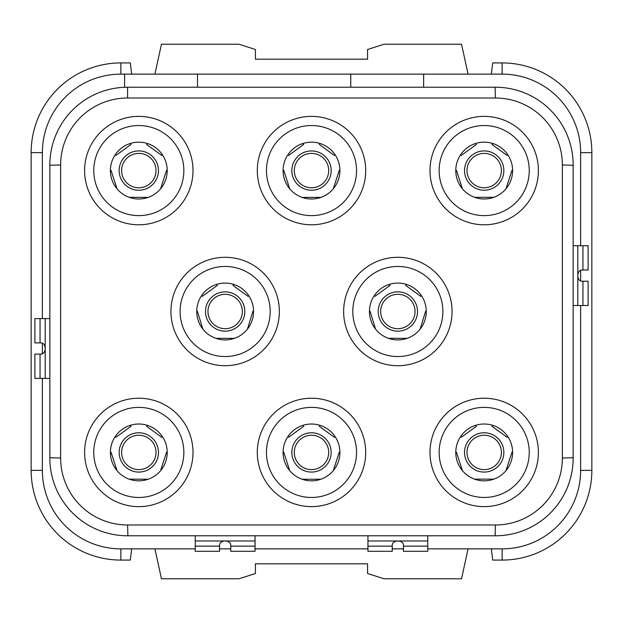 <?xml version="1.0" encoding="UTF-8"?>
<svg xmlns="http://www.w3.org/2000/svg" width="623" height="623" viewBox="0 0 623 623"><rect width="100%" height="100%" fill="white"/><g stroke="black" fill="none" stroke-linecap="round" stroke-linejoin="round"><path stroke-width="0.93" d="M31.15 470.365A89.712 89.712 0 0 0 120.862 560.077L120.862 548.863L195.248 548.863L120.862 548.863A78.498 78.498 0 0 1 42.364 470.365L31.15 470.365L31.15 152.635L42.364 152.635L42.364 318.602L42.364 152.635A78.498 78.498 0 0 1 120.862 74.137L502.138 74.137A78.498 78.498 0 0 1 580.636 152.635L580.636 245.711L580.636 152.635L591.85 152.635A89.712 89.712 0 0 0 502.138 62.923L492.7 62.923L491.345 74.137M580.636 270.211L580.636 281.02L580.636 270.211M591.85 470.365L580.636 470.365L580.636 305.519L580.636 470.365A78.498 78.498 0 0 1 502.138 548.863L427.752 548.863L502.138 548.863L502.138 560.077A89.712 89.712 0 0 0 591.85 470.365L591.85 152.635M403.455 548.863L392.241 548.863L403.455 548.863M367.944 548.863L255.056 548.863L367.944 548.863M230.759 548.863L219.545 548.863L230.759 548.863M42.364 470.365L42.364 378.41L42.364 470.365M42.364 353.911L42.364 343.102L42.364 353.911M423.64 74.137L423.64 87.22M127.894 87.22L127.59 87.22A77.75 77.75 0 0 0 49.84 164.97L49.84 458.03A77.75 77.75 0 0 0 127.59 535.78L495.41 535.78A77.75 77.75 0 0 0 573.16 458.03L573.16 164.97A77.75 77.75 0 0 0 495.41 87.22L127.59 87.22L127.59 98.013A66.957 66.957 0 0 0 60.633 164.97L60.633 458.03A66.957 66.957 0 0 0 127.59 524.987L495.41 524.987A66.957 66.957 0 0 0 562.367 458.03L562.367 164.97A66.957 66.957 0 0 0 495.41 98.013L127.59 98.013M495.41 98.013L495.106 87.22M573.16 165.274L562.367 164.97M562.367 458.03L573.16 457.726M495.106 535.78L495.41 524.987M127.59 524.987L127.894 535.78M49.84 457.726L60.633 458.03M60.633 164.97L49.84 165.274M225.152 257.299A54.201 54.201 0 0 1 279.353 311.5A54.201 54.201 0 0 1 225.152 365.701A54.201 54.201 0 0 1 170.951 311.5A54.201 54.201 0 0 1 225.152 257.299M397.848 257.299A54.201 54.201 0 0 1 452.049 311.5A54.201 54.201 0 0 1 397.848 365.701A54.201 54.201 0 0 1 343.647 311.5A54.201 54.201 0 0 1 397.848 257.299M138.804 398.222A54.201 54.201 0 0 1 193.005 452.423A54.201 54.201 0 0 1 138.804 506.624A54.201 54.201 0 0 1 84.603 452.423A54.201 54.201 0 0 1 138.804 398.222M138.804 116.376A54.201 54.201 0 0 1 193.005 170.577A54.201 54.201 0 0 1 138.804 224.778A54.201 54.201 0 0 1 84.603 170.577A54.201 54.201 0 0 1 138.804 116.376M311.5 398.222A54.201 54.201 0 0 1 365.701 452.423A54.201 54.201 0 0 1 311.5 506.624A54.201 54.201 0 0 1 257.299 452.423A54.201 54.201 0 0 1 311.5 398.222M311.5 116.376A54.201 54.201 0 0 1 365.701 170.577A54.201 54.201 0 0 1 311.5 224.778A54.201 54.201 0 0 1 257.299 170.577A54.201 54.201 0 0 1 311.5 116.376M484.196 398.222A54.201 54.201 0 0 1 538.397 452.423A54.201 54.201 0 0 1 484.196 506.624A54.201 54.201 0 0 1 429.995 452.423A54.201 54.201 0 0 1 484.196 398.222M484.196 116.376A54.201 54.201 0 0 1 538.397 170.577A54.201 54.201 0 0 1 484.196 224.778A54.201 54.201 0 0 1 429.995 170.577A54.201 54.201 0 0 1 484.196 116.376M225.152 266.457A45.043 45.043 0 0 0 180.109 311.5A45.043 45.043 0 0 0 225.152 356.543A45.043 45.043 0 0 0 270.195 311.5A45.043 45.043 0 0 0 225.152 266.457M225.152 283.091A28.409 28.409 0 0 1 253.561 311.5A28.409 28.409 0 0 1 225.152 339.909A28.409 28.409 0 0 1 196.743 311.5A28.409 28.409 0 0 1 225.152 283.091M255.056 540.982L225.152 540.982C228.555 541.208 230.424 542.501 230.759 544.845L230.759 551.293L255.056 551.293L255.056 535.78M195.248 540.982L225.152 540.982C221.749 541.208 219.88 542.501 219.545 544.845L219.545 551.293L195.248 551.293L195.248 535.78M380.653 311.5A17.195 17.195 0 0 1 397.848 294.305A17.195 17.195 0 0 1 415.043 311.5A17.195 17.195 0 0 1 397.848 328.695A17.195 17.195 0 0 1 380.653 311.5M131.655 548.863L130.3 560.077L120.862 560.077M124.6 87.275L124.6 74.137L120.862 74.137L120.862 62.923A89.712 89.712 0 0 0 31.15 152.635M154.925 74.137L161.458 44.233L238.983 44.233L255.43 49.497L255.43 59.185L367.57 59.185L367.57 49.497L384.017 44.233L461.542 44.233L468.075 74.137M131.655 74.137L130.3 62.923L120.862 62.923M154.925 548.863L161.458 578.767L238.983 578.767L255.43 573.503L255.43 563.815L367.57 563.815L367.57 573.503L384.017 578.767L461.542 578.767L468.075 548.863M491.345 548.863L492.7 560.077L502.138 560.077M350.749 74.137L350.749 87.22M197.491 74.137L197.491 87.22M121.61 452.423A17.195 17.195 0 0 0 138.804 469.617A17.195 17.195 0 0 0 155.999 452.423A17.195 17.195 0 0 0 138.804 435.228A17.195 17.195 0 0 0 121.61 452.423A17.195 17.195 0 0 1 138.804 435.228A17.195 17.195 0 0 1 155.999 452.423A17.195 17.195 0 0 1 138.804 469.617A17.195 17.195 0 0 1 121.61 452.423M467.001 452.423A17.195 17.195 0 0 0 484.196 469.617A17.195 17.195 0 0 0 501.39 452.423A17.195 17.195 0 0 0 484.196 435.228A17.195 17.195 0 0 0 467.001 452.423A17.195 17.195 0 0 1 484.196 435.228A17.195 17.195 0 0 1 501.39 452.423A17.195 17.195 0 0 1 484.196 469.617A17.195 17.195 0 0 1 467.001 452.423M427.752 540.982L397.848 540.982C401.251 541.208 403.12 542.501 403.455 544.845L403.455 551.293L427.752 551.293L427.752 535.78M367.944 540.982L397.848 540.982C394.445 541.208 392.576 542.501 392.241 544.845L392.241 551.293L367.944 551.293L367.944 535.78M121.61 170.577A17.195 17.195 0 0 0 138.804 187.772A17.195 17.195 0 0 0 155.999 170.577A17.195 17.195 0 0 0 138.804 153.383A17.195 17.195 0 0 0 121.61 170.577A17.195 17.195 0 0 1 138.804 153.383A17.195 17.195 0 0 1 155.999 170.577A17.195 17.195 0 0 1 138.804 187.772A17.195 17.195 0 0 1 121.61 170.577M160.804 188.115L166.575 170.336L167.213 170.546M129.459 197.304L148.149 197.405M116.805 188.115L111.034 170.336L110.396 170.546M130.098 143.531L130.986 144.474L115.862 155.462L115.278 154.652M130.589 143.929L130.262 143.485M162.299 154.605L161.746 155.462L146.623 144.474L147.347 143.485M147.511 143.531L147.02 143.929M467.001 170.577A17.195 17.195 0 0 0 484.196 187.772A17.195 17.195 0 0 0 501.39 170.577A17.195 17.195 0 0 0 484.196 153.383A17.195 17.195 0 0 0 467.001 170.577A17.195 17.195 0 0 1 484.196 153.383A17.195 17.195 0 0 1 501.39 170.577A17.195 17.195 0 0 1 484.196 187.772A17.195 17.195 0 0 1 467.001 170.577M294.305 452.423A17.195 17.195 0 0 0 311.5 469.617A17.195 17.195 0 0 0 328.695 452.423A17.195 17.195 0 0 1 311.5 469.617A17.195 17.195 0 0 1 294.305 452.423A17.195 17.195 0 0 1 311.5 435.228A17.195 17.195 0 0 1 328.695 452.423A17.195 17.195 0 0 0 311.5 435.228A17.195 17.195 0 0 0 294.305 452.423A17.195 17.195 0 0 0 311.5 469.617A17.195 17.195 0 0 0 328.695 452.423M207.957 311.5A17.195 17.195 0 0 0 225.152 328.695A17.195 17.195 0 0 0 242.347 311.5A17.195 17.195 0 0 0 225.152 294.305A17.195 17.195 0 0 0 207.957 311.5A17.195 17.195 0 0 1 225.152 294.305A17.195 17.195 0 0 1 242.347 311.5A17.195 17.195 0 0 1 225.152 328.695A17.195 17.195 0 0 1 207.957 311.5M294.305 170.577A17.195 17.195 0 0 0 311.5 187.772A17.195 17.195 0 0 0 328.695 170.577A17.195 17.195 0 0 1 311.5 187.772A17.195 17.195 0 0 1 294.305 170.577A17.195 17.195 0 0 1 311.5 153.383A17.195 17.195 0 0 1 328.695 170.577A17.195 17.195 0 0 0 311.5 153.383A17.195 17.195 0 0 0 294.305 170.577A17.195 17.195 0 0 0 311.5 187.772A17.195 17.195 0 0 0 328.695 170.577M45.199 378.41L45.199 348.506C44.973 351.909 43.68 353.778 41.336 354.113L34.888 354.113L34.888 378.41L49.84 378.41M45.199 318.602L45.199 348.506C44.973 345.103 43.68 343.234 41.336 342.899L34.888 342.899L34.888 318.602L49.84 318.602M196.743 311.469L197.382 311.259L202.872 329.123M216.446 284.454L217.334 285.396L202.21 296.384L201.626 295.575M216.936 284.851L216.609 284.407M248.647 295.528L248.094 296.384L232.971 285.396L233.695 284.407M233.859 284.454L233.368 284.851M247.432 329.123L252.922 311.259L253.561 311.469M215.807 338.328L234.497 338.328M420.128 329.123L425.618 311.259L426.257 311.469M388.503 338.328L407.193 338.328M369.439 311.469L370.078 311.259L375.568 329.123M389.141 284.454L390.029 285.396L374.906 296.384L374.322 295.575M389.632 284.851L389.305 284.407M421.343 295.528L420.79 296.384L405.666 285.396L406.391 284.407M406.554 284.454L406.064 284.851M573.16 305.519L588.112 305.519L588.112 281.222L582.957 281.222L582.957 305.519M573.16 245.711L588.112 245.711L588.112 270.008L581.664 270.008C579.32 270.343 578.027 272.212 577.801 275.615C578.027 279.018 579.32 280.887 581.664 281.222L582.957 281.222M506.195 188.115L511.966 170.336L512.604 170.546M462.196 188.115L456.425 170.336L455.787 170.546M475.489 143.531L476.377 144.474L461.254 155.462L460.67 154.652M475.98 143.929L475.653 143.485M507.69 154.605L507.138 155.462L492.014 144.474L492.738 143.485M492.902 143.531L492.411 143.929M302.794 143.531L303.681 144.474L288.558 155.462L288.005 154.605M303.284 143.929L302.957 143.485M334.995 154.605L334.442 155.462L319.319 144.474L320.043 143.485M320.206 143.531L319.716 143.929M333.5 188.115L339.27 170.336L339.909 170.546M302.155 197.405L320.845 197.405M289.5 188.115L283.73 170.336L283.091 170.546M507.69 436.45L507.138 437.307L492.014 426.319L492.738 425.33M492.902 425.377L492.411 425.774M506.195 469.96L511.966 452.181L512.604 452.391M462.196 469.96L456.425 452.181L455.787 452.391M475.489 425.377L476.377 426.319L461.254 437.307L460.67 436.497M475.98 425.774L475.653 425.33M289.5 469.96L283.73 452.181L283.091 452.391M302.794 425.377L303.681 426.319L288.558 437.307L288.005 436.45M303.284 425.774L302.957 425.33M334.995 436.45L334.442 437.307L319.319 426.319L320.043 425.33M320.206 425.377L319.716 425.774M333.5 469.96L339.27 452.181L339.909 452.391M302.155 479.251L320.845 479.251M130.098 425.377L130.986 426.319L115.862 437.307L115.278 436.497M130.589 425.774L130.262 425.33M162.299 436.45L161.746 437.307L146.623 426.319L147.347 425.33M147.511 425.377L147.02 425.774M160.804 469.96L166.575 452.181L167.213 452.391M129.459 479.149L148.149 479.251M116.805 469.96L111.034 452.181L110.396 452.391M484.196 142.169A28.409 28.409 0 0 1 512.604 170.577A28.409 28.409 0 0 1 484.196 198.986A28.409 28.409 0 0 1 455.787 170.577A28.409 28.409 0 0 1 484.196 142.169M484.196 125.534A45.043 45.043 0 0 0 439.153 170.577A45.043 45.043 0 0 0 484.196 215.62A45.043 45.043 0 0 0 529.239 170.577A45.043 45.043 0 0 0 484.196 125.534M138.804 424.014A28.409 28.409 0 0 1 167.213 452.423A28.409 28.409 0 0 1 138.804 480.831A28.409 28.409 0 0 1 110.396 452.423A28.409 28.409 0 0 1 138.804 424.014M138.804 407.38A45.043 45.043 0 0 0 93.762 452.423A45.043 45.043 0 0 0 138.804 497.466A45.043 45.043 0 0 0 183.847 452.423A45.043 45.043 0 0 0 138.804 407.38M397.848 283.091A28.409 28.409 0 0 1 426.257 311.5A28.409 28.409 0 0 1 397.848 339.909A28.409 28.409 0 0 1 369.439 311.5A28.409 28.409 0 0 1 397.848 283.091M397.848 266.457A45.043 45.043 0 0 0 352.805 311.5A45.043 45.043 0 0 0 397.848 356.543A45.043 45.043 0 0 0 442.891 311.5A45.043 45.043 0 0 0 397.848 266.457M484.196 424.014A28.409 28.409 0 0 1 512.604 452.423A28.409 28.409 0 0 1 484.196 480.831A28.409 28.409 0 0 1 455.787 452.423A28.409 28.409 0 0 1 484.196 424.014M484.196 407.38A45.043 45.043 0 0 0 439.153 452.423A45.043 45.043 0 0 0 484.196 497.466A45.043 45.043 0 0 0 529.239 452.423A45.043 45.043 0 0 0 484.196 407.38M311.5 424.014A28.409 28.409 0 0 1 339.909 452.423A28.409 28.409 0 0 1 311.5 480.831A28.409 28.409 0 0 1 283.091 452.423A28.409 28.409 0 0 1 311.5 424.014M311.5 407.38A45.043 45.043 0 0 0 266.457 452.423A45.043 45.043 0 0 0 311.5 497.466A45.043 45.043 0 0 0 356.543 452.423A45.043 45.043 0 0 0 311.5 407.38M138.804 142.169A28.409 28.409 0 0 1 167.213 170.577A28.409 28.409 0 0 1 138.804 198.986A28.409 28.409 0 0 1 110.396 170.577A28.409 28.409 0 0 1 138.804 142.169M138.804 125.534A45.043 45.043 0 0 0 93.762 170.577A45.043 45.043 0 0 0 138.804 215.62A45.043 45.043 0 0 0 183.847 170.577A45.043 45.043 0 0 0 138.804 125.534M311.5 142.169A28.409 28.409 0 0 1 339.909 170.577A28.409 28.409 0 0 1 311.5 198.986A28.409 28.409 0 0 1 283.091 170.577A28.409 28.409 0 0 1 311.5 142.169M311.5 125.534A45.043 45.043 0 0 0 266.457 170.577A45.043 45.043 0 0 0 311.5 215.62A45.043 45.043 0 0 0 356.543 170.577A45.043 45.043 0 0 0 311.5 125.534M378.192 311.5A19.656 19.656 0 0 0 397.848 331.156A19.656 19.656 0 0 0 417.503 311.5A19.656 19.656 0 0 0 397.848 291.844A19.656 19.656 0 0 0 378.192 311.5M502.138 74.137L502.138 62.923M119.149 452.423A19.656 19.656 0 0 0 138.804 472.078A19.656 19.656 0 0 0 158.46 452.423A19.656 19.656 0 0 0 138.804 432.767A19.656 19.656 0 0 0 119.149 452.423M464.54 452.423A19.656 19.656 0 0 0 484.196 472.078A19.656 19.656 0 0 0 503.851 452.423A19.656 19.656 0 0 0 484.196 432.767A19.656 19.656 0 0 0 464.54 452.423M403.455 546.137L427.752 546.137M367.944 546.137L392.241 546.137M119.149 170.577A19.656 19.656 0 0 0 138.804 190.233A19.656 19.656 0 0 0 158.46 170.577A19.656 19.656 0 0 0 138.804 150.922A19.656 19.656 0 0 0 119.149 170.577M464.54 170.577A19.656 19.656 0 0 0 484.196 190.233A19.656 19.656 0 0 0 503.851 170.577A19.656 19.656 0 0 0 484.196 150.922A19.656 19.656 0 0 0 464.54 170.577M291.844 452.423A19.656 19.656 0 0 0 311.5 472.078A19.656 19.656 0 0 0 331.156 452.423A19.656 19.656 0 0 0 311.5 432.767A19.656 19.656 0 0 0 291.844 452.423M205.497 311.5A19.656 19.656 0 0 0 225.152 331.156A19.656 19.656 0 0 0 244.808 311.5A19.656 19.656 0 0 0 225.152 291.844A19.656 19.656 0 0 0 205.497 311.5M291.844 170.577A19.656 19.656 0 0 0 311.5 190.233A19.656 19.656 0 0 0 331.156 170.577A19.656 19.656 0 0 0 311.5 150.922A19.656 19.656 0 0 0 291.844 170.577M40.043 354.113L40.043 378.41M40.043 318.602L40.043 342.899M577.801 245.711L577.801 305.519M582.957 245.711L582.957 270.008M230.759 546.137L255.056 546.137M195.248 546.137L219.545 546.137M474.851 197.304L493.541 197.304M474.851 479.149L493.541 479.149"/></g></svg>
